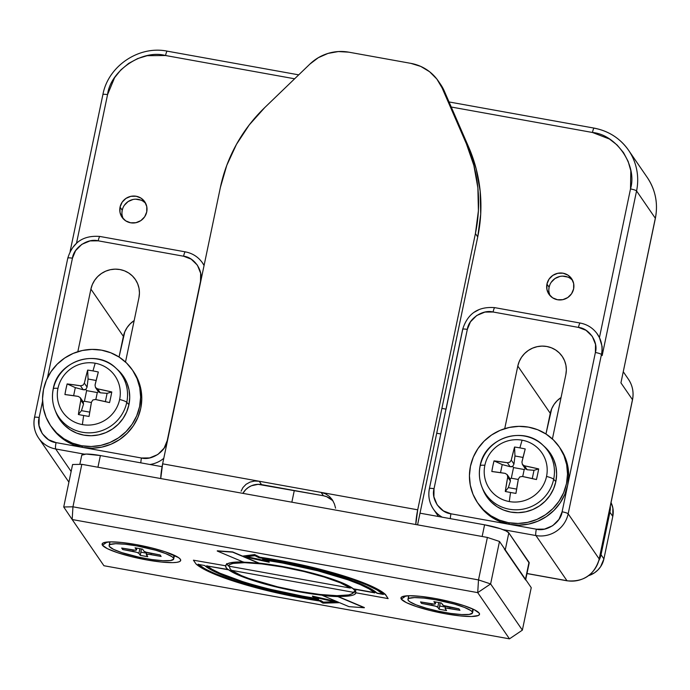<?xml version="1.0" encoding="UTF-8"?>
<svg xmlns="http://www.w3.org/2000/svg" width="690" height="690" viewBox="0 0 690 690"><rect width="100%" height="100%" fill="white"/><g stroke="black" fill="none" stroke-linecap="round" stroke-linejoin="round"><path stroke-width="1.03" d="M121.932 212.9L122.216 210.26L120.051 207.112A13.748 13.369 145.5 0 1 144.719 201.73A13.748 13.369 145.5 0 1 135.99 222.689A13.748 13.369 145.5 0 1 120.051 207.112L122.216 210.26A13.748 13.369 -34.5 0 0 123.26 218.79M548.826 289.852L549.111 287.221L546.946 284.064A13.748 13.369 145.5 0 1 571.613 278.691A13.748 13.369 145.5 0 1 562.893 299.641A13.748 13.369 145.5 0 1 546.946 284.064L549.111 287.221A13.748 13.369 -34.5 0 0 550.154 295.751M599.231 559.141A5.494 0.897 -168.2 0 0 599.187 558.969A27.488 26.738 145.5 0 1 566.964 580.704A5.494 0.906 100.2 0 0 567.111 580.808A5.494 0.906 -79.8 0 1 566.964 580.704L526.988 573.502L566.964 580.704A27.488 26.738 -34.5 0 0 599.187 558.969L568.163 513.809A27.488 26.738 145.5 0 1 535.94 535.552L566.964 580.704L535.94 535.552A27.488 26.738 -34.5 0 0 568.163 513.809A5.494 0.897 -168.2 0 0 562.109 511.799C560.866 522.477 546.687 532.042 536.328 529.187A5.494 0.906 100.2 0 0 535.94 535.552A5.494 0.906 -79.8 0 1 536.328 529.187L450.95 513.8A5.494 0.906 100.2 0 0 450.346 518.647A5.494 0.906 -79.8 0 1 450.95 513.8C440.186 512.843 430.888 499.051 434.036 488.71A5.494 0.897 -168.2 0 0 429.378 488.624M561.065 397.535L557.089 400.769L554.01 404.495L551.707 408.739L545.954 433.984L550.266 413.31L517.802 366.054A24.736 24.064 145.5 0 1 537.13 346.673A24.736 24.064 145.5 0 1 562.212 356.376A24.736 24.064 145.5 0 1 565.826 374.713L552.405 438.978L565.826 374.713L566.343 369.969L565.912 365.243L564.558 360.706L562.324 356.549L559.305 352.918L555.614 349.968L551.396 347.795L546.808 346.492L542.03 346.104L537.243 346.656L532.628 348.114L528.368 350.425L524.624 353.513L521.545 357.239L519.242 361.482L517.802 366.054L550.266 413.31A24.736 24.064 -34.5 0 1 561.065 397.535M623.312 371.815L628.443 379.284C632.601 385.572 633.963 392.42 632.514 399.821A5.494 0.897 -168.2 0 0 632.471 399.665A27.488 26.738 -34.5 0 0 628.443 379.284A27.488 26.738 145.5 0 1 632.471 399.665A5.494 0.897 11.8 0 1 632.514 399.838M134.162 320.574L130.194 323.808L127.115 327.543L124.812 331.778L119.051 357.032L123.372 336.358L90.908 289.101A24.736 24.064 145.5 0 1 110.236 269.721A24.736 24.064 145.5 0 1 135.309 279.416A24.736 24.064 145.5 0 1 138.932 297.761L125.511 362.026L138.932 297.761L139.449 293.009L139.018 288.282L137.664 283.754L135.43 279.597L132.411 275.966L128.72 273.007L124.502 270.834L119.913 269.531L115.135 269.152L110.34 269.695L105.734 271.153L101.473 273.473L97.73 276.552L94.642 280.287L92.339 284.522L90.908 289.101L123.372 336.358A24.736 24.064 -34.5 0 1 134.162 320.574M594.288 128.219A5.494 0.906 100.2 0 0 594.142 128.116A5.494 0.906 100.2 0 0 592.46 132.48A5.494 0.906 -79.8 0 1 594.159 128.116A5.494 0.906 -79.8 0 1 594.288 128.219A54.976 53.484 145.5 0 1 628.512 150.187L647.272 177.494C655.534 189.948 658.234 203.593 655.362 218.402A5.494 0.897 -168.2 0 0 655.319 218.238A54.976 53.484 -34.5 0 0 647.272 177.494A54.976 53.484 145.5 0 1 655.319 218.238L620.931 382.855L632.471 399.665L599.187 558.969A5.494 0.897 11.8 0 1 599.239 559.133C594.306 574.934 583.593 582.162 567.094 580.808L526.97 573.571M504.726 428.654L517.802 366.054L504.726 428.654M502.838 529.584L535.94 535.552L502.838 529.584M446.068 409.144L462.705 329.492A5.494 0.897 11.8 0 1 462.662 329.32A5.494 0.897 11.8 0 1 467.32 329.406A5.494 0.897 -168.2 0 0 462.662 329.328L429.378 488.641C427.938 496.041 429.292 502.889 433.449 509.177A27.488 26.738 -34.5 0 0 442.238 517.181A27.488 26.738 145.5 0 1 433.449 509.177A27.488 26.738 145.5 0 1 429.422 488.796A5.494 0.897 11.8 0 1 429.378 488.641A5.494 0.897 11.8 0 1 434.036 488.71L467.32 329.406L470.451 321.859L476.712 315.511L484.932 312.087L493.1 312.009L578.479 327.405L586.026 330.312L592.279 336.349L595.522 344.405L595.392 352.495L562.109 511.799A5.494 0.897 11.8 0 1 568.163 513.809L601.447 354.505A5.494 0.897 -168.2 0 0 595.392 352.495L562.109 511.799L558.978 519.346L552.716 525.694L544.496 529.118L536.328 529.187L450.95 513.8L443.403 510.893L437.149 504.856L433.906 496.8L434.036 488.71L467.32 329.406C468.562 318.728 482.741 309.163 493.1 312.009L578.479 327.405C589.243 328.354 598.541 342.154 595.392 352.495A5.494 0.897 11.8 0 1 601.447 354.505L602.172 355.557L602.111 346.458L599.438 337.608A27.488 26.738 145.5 0 1 601.447 354.505L568.163 513.809L599.187 558.969L632.471 399.665L620.931 382.855L655.362 218.402M620.931 382.855L655.319 218.238L636.559 190.94A54.976 53.484 -34.5 0 0 628.521 150.204A54.976 53.484 145.5 0 1 636.559 190.94L655.319 218.238A5.494 0.897 11.8 0 1 655.362 218.42M84.439 454.158L55.683 448.974L71.139 471.477L55.683 448.974L84.439 454.158M163.789 458.315A27.488 26.738 145.5 0 1 149.971 464.499A27.488 26.738 -34.5 0 0 163.789 458.315M77.832 351.693L90.908 289.101L77.832 351.693M167.23 440.617C165.988 451.295 151.809 460.86 141.45 458.005A5.494 0.906 100.2 0 0 140.846 462.852A5.494 0.906 -79.8 0 1 141.45 458.005L56.071 442.618A5.494 0.906 100.2 0 0 55.683 448.974A5.494 0.906 -79.8 0 1 56.071 442.618C45.307 441.66 36.009 427.86 39.157 417.528A5.494 0.897 -168.2 0 0 34.5 417.441A5.494 0.897 11.8 0 1 39.157 417.528L42.564 401.218L39.157 417.528L39.028 425.618L42.271 433.674L48.524 439.711L56.071 442.618L141.45 458.005L149.618 457.927L157.838 454.503L164.099 448.164L167.23 440.617A5.494 0.897 11.8 0 1 167.48 440.66A5.494 0.897 -168.2 0 0 167.23 440.617L200.514 281.304L167.23 440.617M38.562 437.978A27.488 26.738 -34.5 0 0 55.683 448.974A27.488 26.738 145.5 0 1 38.571 437.986A27.488 26.738 145.5 0 1 34.543 417.614A5.494 0.897 11.8 0 1 34.5 417.45C33.06 424.859 34.414 431.707 38.571 437.986L68.905 482.146M72.441 258.224A5.494 0.897 -168.2 0 0 67.784 258.146A5.494 0.897 11.8 0 1 72.441 258.224L75.572 250.668L81.834 244.329L90.054 240.905L98.222 240.827L183.6 256.223L191.147 259.13L197.392 265.158L200.643 273.223L200.514 281.304A5.494 0.897 11.8 0 1 200.756 281.356A5.494 0.897 -168.2 0 0 200.514 281.304C203.662 270.972 194.364 257.172 183.6 256.223A5.494 0.906 -79.8 0 1 185.3 251.859A5.494 0.906 100.2 0 0 183.6 256.223L98.222 240.827A5.494 0.906 -79.8 0 1 99.912 236.463A5.494 0.906 100.2 0 0 98.222 240.827C87.863 237.972 73.683 247.538 72.441 258.224L47.438 377.896L72.441 258.224M572.579 280.347A13.748 13.369 -34.5 0 0 549.111 287.221L549.913 284.677M551.189 282.322L554.984 278.536L559.909 276.44M562.566 276.129L567.775 277.07M570.121 278.277L572.174 279.924M549.818 295.001L549.067 292.482M145.685 203.386A13.748 13.369 -34.5 0 0 122.216 210.26L123.01 207.716M124.295 205.361L128.081 201.575L133.015 199.479M135.671 199.177L140.881 200.117M143.227 201.325L145.271 202.964M122.924 218.04L122.173 215.522M636.559 190.94L602.172 355.557L601.447 354.505A27.488 26.738 -34.5 0 0 599.438 337.608L602.111 346.458L602.172 355.557L636.559 190.94A5.494 0.897 -168.2 0 0 630.505 188.931A5.494 0.897 11.8 0 1 636.559 190.94M440.798 433.958L436.718 433.225L440.798 433.958M76.487 243.337L73.399 246.804L76.487 243.337M596.833 333.305L599.438 337.608L630.505 188.931L630.807 170.723L628.133 161.365L623.493 152.594L617.11 145.004L609.434 139.018L592.46 132.48L451.251 107.019L592.46 132.48C616.67 134.628 637.586 165.669 630.505 188.931L599.438 337.608A27.488 26.738 -34.5 0 0 597.523 334.271M580.316 323.144A5.494 0.906 100.2 0 0 580.169 323.041A5.494 0.906 100.2 0 0 578.479 327.405A5.494 0.906 -79.8 0 1 580.178 323.041A5.494 0.906 -79.8 0 1 580.316 323.144M597.419 334.132C593.159 328.138 587.406 324.438 580.178 323.041L494.799 307.654A5.494 0.906 100.2 0 0 493.1 312.009A5.494 0.906 -79.8 0 1 494.79 307.654A5.494 0.906 -79.8 0 1 494.937 307.749M441.902 408.394L445.99 409.136L441.902 408.394M202.144 262.381L204.076 265.469A27.488 26.738 -34.5 0 0 202.55 262.95C198.28 256.947 192.527 253.256 185.3 251.859A5.494 0.906 -79.8 0 1 185.438 251.962A5.494 0.906 100.2 0 0 185.291 251.859L99.921 236.463A5.494 0.906 -79.8 0 1 100.05 236.566M67.827 258.31A5.494 0.897 11.8 0 1 67.784 258.138L34.5 417.45M298.718 74.856L167.256 51.164A5.494 0.906 100.2 0 0 165.566 55.519L147.186 55.692L137.655 58.572L128.676 63.394L120.845 69.914L114.6 77.668L107.554 94.651L76.538 243.096L107.554 94.651A5.494 0.897 -168.2 0 0 102.896 94.582A5.494 0.897 11.8 0 1 107.554 94.651C110.348 70.621 142.243 49.102 165.566 55.519A5.494 0.906 -79.8 0 1 167.247 51.155A5.494 0.906 -79.8 0 1 167.394 51.258M102.939 94.746A5.494 0.897 11.8 0 1 102.896 94.573L70.121 251.445M165.566 55.519L294.639 78.789L165.566 55.519M479.179 309.551L474.444 312.13M146.729 211.925L146.78 206.655L144.788 201.825L141.062 198.168L136.163 196.245L130.85 196.331L125.916 198.427L122.13 202.213L120.051 207.112L120.008 212.373L122.001 217.203L125.727 220.86L130.617 222.792L135.93 222.697L140.863 220.602L144.659 216.815L146.729 211.925M573.632 288.877L573.675 283.616L571.682 278.786L567.956 275.129L563.057 273.197L557.744 273.292L552.819 275.388L549.024 279.174L546.946 284.064L546.903 289.334L548.895 294.156L552.621 297.821L557.511 299.745L562.833 299.658L567.758 297.562L571.553 293.776L573.632 288.877M611.038 502.631L612.858 508.004L612.78 516.422L603.905 558.909L600.585 566.74L597.842 570.061L594.521 572.803L588.743 575.598A21.994 21.39 -34.5 0 0 603.905 558.909L612.78 516.422A21.994 21.39 -34.5 0 0 611.038 502.631M609.9 512.221L612.78 516.422L609.9 512.221L601.025 554.708L603.905 558.909L601.025 554.708A21.994 21.39 145.5 0 1 598.903 560.547L601.025 554.708L609.9 512.221A21.994 21.39 145.5 0 0 610.288 506.21L609.9 512.221M477.696 502.932L478.843 504.606A49.482 48.136 -34.5 0 0 509.643 524.383L508.487 522.701A49.482 48.136 145.5 0 1 477.696 502.932A49.482 48.136 145.5 0 1 477.808 448.802A49.482 48.136 145.5 0 1 528.462 427.119L537.639 429.723L546.075 434.07L553.458 439.979L559.495 447.241L563.954 455.555L566.663 464.62L567.525 474.073L566.499 483.569L563.627 492.72L559.021 501.199L552.863 508.659L545.376 514.826L536.855 519.458L527.626 522.373L518.052 523.468L508.487 522.701L499.31 520.096L490.875 515.749L483.492 509.841L477.454 502.579L472.995 494.264L470.287 485.199L469.424 475.738L470.451 466.25L473.323 457.091L477.929 448.621L484.087 441.16L491.573 434.993L500.095 430.362L509.324 427.446L518.897 426.351L528.462 427.119A49.482 48.136 145.5 0 1 559.262 446.887A49.482 48.136 145.5 0 1 559.141 501.018A49.482 48.136 145.5 0 1 508.487 522.701L509.643 524.383A49.482 48.136 -34.5 0 0 560.297 502.7A49.482 48.136 -34.5 0 0 560.409 448.569L559.262 446.887M509.289 501.561A31.775 30.903 145.5 0 1 484.863 465.31A10.997 1.785 -168.2 0 0 480.136 465.793A10.997 1.785 11.8 0 1 484.863 465.31A31.775 30.903 -34.5 0 0 509.289 501.561A31.775 30.903 -34.5 0 0 546.54 476.428A31.775 30.903 145.5 0 1 509.289 501.561A71.475 11.816 -79.8 0 1 510.566 492.488A71.475 11.816 100.2 0 0 509.289 501.561M484.147 491.591A37.864 36.829 -34.5 0 0 522.606 509.22A37.864 36.829 -34.5 0 0 553.665 479.265A10.997 1.785 -168.2 0 0 546.54 476.428A31.775 30.903 -34.5 0 0 522.114 440.186A71.475 11.816 100.2 0 0 519.889 447.879A70.837 41.046 17.1 0 1 525.228 448.966L521.933 462.059L522.382 464.448L524.469 465.819L538.683 468.933L537.639 474.22L536.458 479.55L522.252 476.445L519.768 476.937L518.38 479.05L515.948 493.393A70.837 20.45 -172.7 0 1 510.566 492.488A70.837 20.45 -172.7 0 1 505.278 491.47L507.711 477.126L507.219 474.677L505.175 473.366L491.823 471.503L492.815 466.138L494.04 460.886L507.392 462.74L509.832 462.188L511.264 460.135L514.559 447.042A70.837 41.046 17.1 0 1 519.889 447.879A71.475 11.816 -79.8 0 1 522.114 440.186A31.775 30.903 -34.5 0 0 484.863 465.31A31.775 30.903 145.5 0 1 522.114 440.186A31.775 30.903 145.5 0 1 546.54 476.428A10.997 1.785 11.8 0 1 553.665 479.265A37.864 36.829 145.5 0 1 519.958 509.6A37.864 36.829 145.5 0 1 481.887 486.881A37.864 36.829 145.5 0 1 480.171 466.017A37.864 36.829 145.5 0 1 505.718 437.469A37.864 36.829 145.5 0 1 542.771 445.05A37.864 36.829 145.5 0 1 553.665 479.265L555.83 481.646L553.665 479.265A37.864 36.829 -34.5 0 0 539.701 442.54M482.871 489.382A38.485 37.441 -34.5 0 0 521.571 512.472A38.485 37.441 -34.5 0 0 555.83 481.646A38.485 37.441 -34.5 0 0 544.755 446.861L542.771 445.05C522.96 425.161 484.527 438.133 480.136 465.802C478.67 473.004 479.257 480.033 481.887 486.881L482.871 489.382M510.566 492.488A70.837 20.45 -172.7 0 1 505.278 491.47L508.358 487.606L516.62 489.098L508.358 487.606L505.278 491.47A71.26 11.782 -79.8 0 1 507.711 477.126L510.41 481.059L508.358 487.606L510.41 481.059L510.108 478.877L511.307 478.205L518.302 479.472L511.307 478.205L513.524 467.587L524.202 469.511L522.727 476.54L524.202 469.511L525.263 468.648L527.169 469.752L533.991 470.313L538.683 468.933A70.837 20.269 104.6 0 1 536.458 479.55A71.26 11.575 -168.2 0 0 522.252 476.445L519.768 476.937L518.38 479.05A71.26 11.782 -79.8 0 0 515.948 493.393A70.837 20.45 -172.7 0 1 510.566 492.488M532.266 478.584L533.991 470.313L538.683 468.933A71.26 11.575 -168.2 0 0 524.469 465.819L527.169 469.752L533.991 470.313L532.266 478.584M525.228 448.966A71.26 11.782 100.2 0 0 521.933 462.059L522.382 464.448L525.28 468.674L524.202 469.511L513.524 467.587L512.713 466.388L513.964 464.068L514.964 455.978L514.559 447.042A70.837 41.046 17.1 0 1 519.889 447.879A70.837 41.046 17.1 0 1 525.228 448.966M523.037 457.436L514.964 455.978L514.559 447.042A71.26 11.782 100.2 0 0 511.264 460.135L513.964 464.068L514.964 455.978L523.037 457.436M507.219 474.677L505.175 473.366A71.26 11.575 -168.2 0 0 491.823 471.503A70.837 41.227 -85 0 1 494.04 460.886L502.216 464.577L494.04 460.886A71.26 11.575 11.8 0 1 507.392 462.74L510.091 466.673L502.216 464.577L500.526 472.659L502.216 464.577L510.091 466.673L512.713 466.388L513.524 467.587L511.307 478.205L510.108 478.877L507.21 474.651L507.711 477.126L510.41 481.059L510.108 478.877M511.463 466.785L512.713 466.388L513.964 464.068L511.264 460.135L509.832 462.188L507.392 462.74L510.091 466.673L511.463 466.785M525.263 468.648L527.169 469.752L524.469 465.819L522.382 464.448M483.104 489.96L486.571 496.429L491.263 502.079L497.007 506.676L503.571 510.057L510.712 512.084L518.147 512.679L525.599 511.825L532.775 509.556L539.399 505.951L545.221 501.156L550.016 495.351L553.596 488.761L555.83 481.646L556.623 474.263L555.959 466.906L553.846 459.859L550.379 453.39L544.669 446.784M478.61 504.261L484.647 511.514L492.03 517.431L500.466 521.778L509.643 524.383L519.208 525.15L528.782 524.055L538.01 521.14L546.532 516.508L554.018 510.341L560.177 502.881L564.782 494.402L567.654 485.251L568.681 475.755L567.818 466.302L565.11 457.237L560.392 448.534M50.793 425.971L51.948 427.653A49.482 48.136 -34.5 0 0 82.748 447.422L81.593 445.74A49.482 48.136 145.5 0 1 50.793 425.971A49.482 48.136 145.5 0 1 50.913 371.841A49.482 48.136 145.5 0 1 101.559 350.158L110.736 352.771L119.18 357.11L126.563 363.026L132.601 370.28L137.06 378.603L139.768 387.659L140.631 397.121L139.604 406.608L136.732 415.768L132.126 424.238L125.96 431.699L118.482 437.865L109.96 442.497L100.731 445.421L91.158 446.516L81.593 445.74L72.415 443.135L63.972 438.797L56.597 432.88L50.56 425.627L46.101 417.303L43.384 408.247L42.53 398.786L43.556 389.298L46.42 380.138L51.026 371.669L57.192 364.199L64.679 358.032L73.2 353.409L82.421 350.486L92.003 349.39L101.559 350.158A49.482 48.136 145.5 0 1 132.359 369.935A49.482 48.136 145.5 0 1 132.247 424.065A49.482 48.136 145.5 0 1 81.593 445.74L82.748 447.422A49.482 48.136 -34.5 0 0 133.403 425.739A49.482 48.136 -34.5 0 0 133.515 371.617L132.359 369.935M82.395 424.6A31.775 30.903 145.5 0 1 57.969 388.358A10.997 1.785 -168.2 0 0 53.242 388.841A10.997 1.785 11.8 0 1 57.969 388.358A31.775 30.903 -34.5 0 0 82.395 424.6A31.775 30.903 -34.5 0 0 119.637 399.476A31.775 30.903 145.5 0 1 82.395 424.6A71.475 11.816 -79.8 0 1 83.671 415.527A71.475 11.816 100.2 0 0 82.395 424.6M57.253 414.638A37.864 36.829 -34.5 0 0 95.712 432.268A37.864 36.829 -34.5 0 0 126.77 402.313A10.997 1.785 -168.2 0 0 119.637 399.476A31.775 30.903 -34.5 0 0 95.211 363.225A71.475 11.816 100.2 0 0 92.986 370.918A70.837 41.046 17.1 0 1 98.334 372.014L95.039 385.098L95.479 387.487L97.575 388.867L111.78 391.972L110.745 397.268L109.563 402.598L95.358 399.484L92.874 399.976L91.485 402.098L89.053 416.432A70.837 20.45 -172.7 0 1 83.671 415.527A70.837 20.45 -172.7 0 1 78.375 414.509L80.816 400.174L80.325 397.716L78.281 396.405L64.929 394.551L65.921 389.186L67.146 383.925L80.497 385.788L82.929 385.227L84.361 383.174L87.656 370.09A70.837 41.046 17.1 0 1 92.986 370.918A71.475 11.816 -79.8 0 1 95.211 363.225A31.775 30.903 -34.5 0 0 57.969 388.358A31.775 30.903 145.5 0 1 95.211 363.225A31.775 30.903 145.5 0 1 119.637 399.476A10.997 1.785 11.8 0 1 126.77 402.313A37.864 36.829 145.5 0 1 93.064 432.639A37.864 36.829 145.5 0 1 54.993 409.92A37.864 36.829 145.5 0 1 53.268 389.065A37.864 36.829 145.5 0 1 78.824 360.508A37.864 36.829 145.5 0 1 115.877 368.089A37.864 36.829 145.5 0 1 126.77 402.313L128.935 404.685L126.77 402.313A37.864 36.829 -34.5 0 0 112.806 365.579M55.968 412.422A38.485 37.441 -34.5 0 0 94.677 435.511A38.485 37.441 -34.5 0 0 128.935 404.685A38.485 37.441 -34.5 0 0 117.861 369.909L115.877 368.089C96.065 348.2 57.632 361.18 53.242 388.841C51.776 396.043 52.354 403.072 54.993 409.92L55.968 412.422M83.671 415.527A70.837 20.45 -172.7 0 1 78.375 414.509L81.454 410.645L89.726 412.137L81.454 410.645L78.375 414.509A71.26 11.782 -79.8 0 1 80.816 400.174L83.516 404.099L81.454 410.645L83.516 404.099L83.214 401.916L84.413 401.252L91.408 402.512L84.413 401.252L86.63 390.626L97.299 392.558L95.832 399.579L97.299 392.558L98.368 391.696L100.274 392.8L107.097 393.352L111.78 391.972A70.837 20.269 104.6 0 1 109.563 402.598A71.26 11.575 -168.2 0 0 95.358 399.484L92.874 399.976L91.485 402.098A71.26 11.782 -79.8 0 0 89.053 416.432A70.837 20.45 -172.7 0 1 83.671 415.527M105.372 401.623L107.097 393.352L111.78 391.972A71.26 11.575 -168.2 0 0 97.575 388.867L100.274 392.8L107.097 393.352L105.372 401.623M98.334 372.014A71.26 11.782 100.2 0 0 95.039 385.098L95.479 387.487L97.575 388.867L100.274 392.8L98.368 391.696L97.299 392.558L86.63 390.626L85.819 389.427L87.069 387.107L88.061 379.026L87.656 370.09A70.837 41.046 17.1 0 1 92.986 370.918A70.837 41.046 17.1 0 1 98.334 372.014M96.143 380.475L88.061 379.026L87.656 370.09A71.26 11.782 100.2 0 0 84.361 383.174L87.069 387.107L88.061 379.026L96.143 380.475M80.325 397.716L78.281 396.405A71.26 11.575 -168.2 0 0 64.929 394.551A70.837 41.227 -85 0 1 67.146 383.925L75.314 387.625L67.146 383.925A71.26 11.575 11.8 0 1 80.497 385.788L83.197 389.721L75.314 387.625L73.632 395.698L75.314 387.625L83.197 389.721L85.819 389.427L86.63 390.626L84.413 401.252L83.214 401.916L80.307 397.69L80.816 400.174L83.516 404.099L83.214 401.916M84.56 389.824L85.819 389.427L87.069 387.107L84.361 383.174L82.929 385.227L80.497 385.788L83.197 389.721L84.56 389.824M98.368 391.696L95.479 387.487M56.209 413.008L59.676 419.477L64.368 425.118L70.113 429.715L76.676 433.096L83.809 435.123L91.252 435.726L98.696 434.873L105.872 432.604L112.505 428.999L118.326 424.203L123.113 418.399L126.701 411.809L128.935 404.685L129.729 397.302L129.064 389.945L126.951 382.898L123.484 376.43L117.774 369.831M51.716 427.308L57.753 434.562L65.127 440.47L73.571 444.817L82.748 447.422L92.313 448.198L101.887 447.103L111.116 444.179L119.629 439.547L127.115 433.38L133.282 425.92L137.888 417.45L140.76 408.29L141.786 398.803L140.924 389.341L138.216 380.276L133.489 371.574M401.278 599.093L406.039 595.893L401.278 599.093L401.002 597.738L402.236 596.695L408.972 595.729L420.46 596.35L434.967 598.454L450.277 601.723L464.06 605.665L474.211 609.675L479.188 613.143A40.132 6.521 11.8 0 1 479.205 613.16A40.132 6.521 11.8 0 1 445.447 613.772A40.132 6.521 11.8 0 1 401.278 599.093A40.132 6.521 11.8 0 1 401.709 596.971A40.132 6.521 11.8 0 1 441.514 599.722A40.132 6.521 11.8 0 1 479.188 613.143L479.472 614.505L478.239 615.54L471.503 616.506L460.006 615.885L445.507 613.781L430.198 610.512L416.415 606.57L406.263 602.568L401.278 599.093M102.456 545.229L107.209 542.021L102.456 545.229A40.132 6.521 11.8 0 1 102.879 543.099A40.132 6.521 11.8 0 1 142.683 545.859A40.132 6.521 11.8 0 1 180.366 559.271A40.132 6.521 11.8 0 1 180.375 559.297A40.132 6.521 11.8 0 1 146.616 559.9A40.132 6.521 11.8 0 1 102.456 545.229L102.172 543.867L103.405 542.832L110.141 541.866L121.638 542.478L136.146 544.582L151.446 547.851L165.229 551.793L178.589 557.641L180.366 559.271L180.642 560.634L179.417 561.669L176.726 562.35L172.681 562.635L161.184 562.022L146.677 559.918L131.367 556.64L117.585 552.707L107.433 548.697L102.456 545.229M259.086 563.1A66.525 10.807 11.8 0 1 282.089 566.473L305.101 571.32L326.327 577.15L343.12 583.231L353.375 588.803L374.498 592.615L353.375 588.803A66.525 10.807 11.8 0 0 282.089 566.473L259.043 563.316L244.062 556.761L259.086 563.1M243.708 562.203A66.525 10.807 11.8 0 1 259.043 563.316L242.932 556.511L269.186 562.229L265.615 560.202A87.009 14.136 11.8 0 1 374.799 592.883L353.332 589.019L355.35 591.037L355.928 592.796L388.125 598.601L385.529 594.823L379.112 590.261L368.796 585.206L355.048 579.885L338.462 574.546L299.883 564.713L259.871 557.442L254.619 554.786L242.13 556.166L232.59 552.138L217.246 551.034L243.708 562.203L259.043 563.316L242.932 556.511L269.186 562.229L265.615 560.202L282.848 563.083L317.702 570.777L348.174 579.893L360.102 584.516L369.098 588.906L374.799 592.883L353.332 589.019A66.525 10.807 11.8 0 1 355.928 592.796L388.125 598.601L385.572 594.607A98.015 15.922 -168.2 0 0 259.914 557.235L259.871 557.442A98.015 15.922 11.8 0 1 385.529 594.823L379.155 590.045L368.839 584.991L355.091 579.678L319.849 569.19L299.934 564.498L279.648 560.452L259.871 557.442L254.662 554.57L259.914 557.235L254.662 554.57L242.13 556.166L254.662 554.57L242.13 556.166L232.634 551.931L242.173 555.959L232.634 551.931L217.246 551.034L243.708 562.203M243.751 561.996L230.538 562.747L226.993 564.006L225.673 565.783L193.424 560.194L225.673 565.783L226.208 567.758L228.226 569.776L206.758 565.904L211.985 569.491L219.825 573.399L242.216 581.679L271.006 589.665L302.384 596.289A88.458 14.369 11.8 0 0 315.83 598.532L312.406 596.307L338.6 602.275L322.515 595.479A66.525 10.807 11.8 0 0 337.85 596.591L364.303 607.761L348.968 606.648L339.575 602.689L322.929 603.138L319.66 601.016A99.455 16.155 11.8 0 1 303.833 598.394A99.455 16.155 11.8 0 1 196.029 563.971L201.756 568.008L210.484 572.424L235.687 581.808L268.246 590.864L303.833 598.394A99.455 16.155 -168.2 0 0 319.66 601.016L322.929 603.138L339.575 602.689L348.968 606.648L364.303 607.761L337.85 596.591L322.515 595.479L338.6 602.275L312.449 596.1L315.83 598.532A88.458 14.369 11.8 0 1 302.384 596.289A88.458 14.369 11.8 0 1 206.758 565.904L228.269 569.561L238.524 575.141L255.317 581.221L276.543 587.043L299.555 591.891A66.525 10.807 11.8 0 0 322.558 595.263L299.555 591.891L299.641 591.451L299.555 591.891A66.525 10.807 11.8 0 1 228.269 569.561L228.226 569.776A66.525 10.807 11.8 0 1 225.63 565.998L225.673 565.783A66.525 10.807 11.8 0 1 225.708 565.576A66.525 10.807 11.8 0 1 243.173 561.979M198.53 564.42A97.256 15.801 -168.2 0 0 303.583 597.764A97.256 15.801 -168.2 0 0 320.997 600.611L320.945 600.826A97.256 15.801 11.8 0 1 303.54 597.971L303.583 597.764A97.256 15.801 -168.2 0 0 320.997 600.611L323.334 602.129L334.426 601.784L323.291 602.344L320.945 600.826A97.256 15.801 11.8 0 1 303.54 597.971A97.256 15.801 11.8 0 1 198.168 564.36L204.611 565.515L209.941 569.19L217.954 573.2L240.913 581.705L270.454 589.907L302.677 596.712A90.657 14.723 11.8 0 1 204.611 565.515L198.168 564.36L203.8 568.301L212.347 572.614L236.989 581.782L268.798 590.623L303.583 597.764L268.841 590.416L252.29 586.103M271.049 589.45L302.427 596.082A88.458 14.369 -168.2 0 0 315.382 598.239A88.458 14.369 -168.2 0 1 302.427 596.082A88.458 14.369 -168.2 0 1 207.129 565.973M282.452 566.999L282.477 566.55L282.452 566.999L304.152 571.562L324.231 577.038L340.282 582.774L350.356 588.078L228.407 566.093A63.773 10.359 11.8 0 1 282.452 566.999A63.773 10.359 11.8 0 1 350.356 588.078L228.407 566.093L229.779 564.541L233.013 563.437L244.596 562.678L261.769 563.92L282.452 566.999M294.294 490.512L291.853 502.182L294.294 490.512M316.512 597.704L318.651 599.334L315.934 597.575L335.245 601.965L323.291 602.344L320.945 600.826L323.291 602.344L335.245 601.965L315.934 597.575L318.651 599.334A90.657 14.723 11.8 0 1 302.677 596.712A90.657 14.723 -168.2 0 0 318.651 599.334L316.512 597.704M198.211 564.144L203.843 568.086M231.297 570.294L353.237 592.279L351.865 593.831L348.64 594.935L337.048 595.686L319.875 594.452L299.193 591.365L277.501 586.811L248.745 578.453L241.362 575.598L231.297 570.294L229.572 567.775L229.865 566.352L229.572 567.775L231.297 570.294A63.773 10.359 11.8 0 0 294.207 590.433A63.773 10.359 11.8 0 0 352.047 593.719A63.773 10.359 11.8 0 0 353.237 592.279L231.297 570.294M352.047 593.719L354.608 592.098A65.973 10.712 -168.2 0 0 355.505 591.287A65.973 10.712 11.8 0 1 352.995 592.839M262.692 559.167L298.425 565.627L333.02 574.365L360.603 583.895L370.228 588.449L376.481 592.598A89.2 14.49 11.8 0 1 376.99 593.064L383.097 594.159L376.99 593.064A89.2 14.49 -168.2 0 0 376.481 592.598A89.208 14.49 -168.2 0 0 262.692 559.167L262.649 559.383A89.208 14.49 11.8 0 1 376.438 592.814L376.438 592.814A89.2 14.49 11.8 0 1 376.947 593.271L376.947 593.271A89.2 14.49 -168.2 0 0 376.438 592.814L370.185 588.665L360.56 584.111L332.977 574.58L298.373 565.843L262.649 559.383L265.409 560.953L245.933 556.709L254.964 555.709L258.888 557.692A95.815 15.559 11.8 0 1 383.39 594.435L376.947 593.271L383.39 594.435L376.999 589.924L366.718 584.922L353.03 579.669L336.548 574.391L298.304 564.731L258.888 557.692L254.964 555.709L245.933 556.709L265.409 560.953L262.692 559.167M246.615 556.632L264.77 560.591L246.615 556.632M312.449 596.1L337.453 601.792L312.449 596.1M355.85 590.545L353.237 592.279M228.407 566.093L226.682 563.575M351.365 587.406L350.356 588.078M266.176 560.28L269.229 562.022L266.176 560.28M206.802 565.697L212.028 569.276L219.869 573.183L242.268 581.472M193.424 560.194L196.029 563.971L193.424 560.194M478.498 579.911L477.722 592.632L490.616 583.938L478.498 579.911L477.722 592.632L72.174 519.527L72.95 506.805L63.721 506.977L72.174 519.527L63.721 506.977L72.597 464.499L81.825 464.327L487.373 537.432L499.491 541.46L490.616 583.938L478.498 579.911L487.373 537.432L478.498 579.911L72.95 506.805L478.498 579.911M522.365 630.143L509.47 638.845L103.923 565.731L72.174 519.527L72.95 506.805L81.825 464.327L72.95 506.805L63.721 506.977L72.597 464.499L81.825 464.327L487.373 537.432L499.491 541.46L490.616 583.938L522.365 630.143L531.24 587.664L522.365 630.143L490.616 583.938L477.722 592.632L509.47 638.845L522.365 630.143M217.298 550.818L232.634 551.931L217.298 550.818M345.457 596.298L337.893 596.376L364.355 607.545L337.893 596.376A66.525 10.807 11.8 0 0 355.937 592.796M531.24 587.664L499.491 541.46L531.24 587.664M509.47 638.845L477.722 592.632L72.174 519.527L103.923 565.731L509.47 638.845M355.971 592.581L354.651 594.366M525.616 580.005L504.286 548.964M81.765 455.167L86.129 454.063L100.378 455.555L97.937 467.225L100.378 455.555L162.081 466.682L100.378 455.555A21.994 3.571 -168.2 0 0 81.739 455.262L79.833 464.361M529.195 562.919A21.994 3.571 -168.2 0 0 529.014 562.272L525.47 579.264A21.994 3.571 11.8 0 1 525.651 579.911L529.195 562.919M525.47 579.264L505.261 549.861L508.815 532.87L529.014 562.272L525.47 579.264M484.587 524.814L482.146 536.492L484.587 524.814L420.012 513.179L484.587 524.814A21.994 3.571 -168.2 0 1 508.815 532.87L506.081 530.964L500.517 528.764L484.587 524.814M505.261 549.861L508.815 532.87L529.17 563.014M417.579 524.849L420.012 513.179L417.579 524.849M335.582 508.168L334.434 503.993L335.582 508.168M332.356 499.853L334.434 503.993L332.356 499.853L329.311 496.343L332.192 499.612M325.482 493.816L329.311 496.343L325.482 493.816L321.117 492.401L162.633 463.835L220.352 187.568L226.769 165.393L236.472 144.339L249.254 124.907L264.796 107.528L309.896 64.084L318.314 57.693L327.974 53.432L338.324 51.56L348.761 52.164L410.852 63.359L420.779 66.421L429.62 71.76L436.865 79.065L442.092 87.915L466.423 143.882L473.849 165.393L477.877 187.861L478.403 210.752L475.419 233.548L417.709 509.815L321.117 492.401L325.482 493.816M440.418 84.128L444.403 91.278L468.734 147.237L476.16 168.757L480.18 191.216L480.706 214.116L477.73 236.912L475.419 233.548L477.73 236.912A153.939 149.747 -34.5 0 0 468.734 147.237L466.423 143.882L442.092 87.915L444.403 91.278L468.734 147.237L466.423 143.882A153.939 149.747 145.5 0 1 475.419 233.548L417.709 509.815L415.794 524.529A17.595 2.907 -79.8 0 1 417.709 509.815L321.117 492.401L323.429 495.765L321.117 492.401L259.207 481.241L261.527 484.604L259.224 481.249L254.601 481.042L250.073 482.077L254.567 481.042L259.164 481.232L162.633 463.835A17.595 2.907 100.2 0 0 160.727 478.55L162.633 463.835L220.352 187.568A153.939 149.747 145.5 0 1 264.796 107.528L309.896 64.084A43.979 42.789 145.5 0 1 348.761 52.164L410.852 63.359A43.979 42.789 145.5 0 1 438.228 80.937A43.979 42.789 145.5 0 1 442.092 87.915L444.403 91.278A43.979 42.789 -34.5 0 0 440.539 84.292L438.228 80.937M246.037 484.32L250.073 482.077L246.037 484.32L242.958 487.545L246.037 484.32M241.103 491.168L242.958 487.545L241.103 491.168M477.73 236.912L420.012 513.179L477.73 236.912M333.218 501.294A17.595 17.112 -34.5 0 0 323.429 495.765L261.527 484.604A17.595 17.112 -34.5 0 0 242.871 493.359L245.752 489.598L248.417 487.407L251.445 485.76L258.129 484.337L323.429 495.765L326.689 496.697L332.321 500.336M472.529 612.867L473.081 610.21A32.991 5.356 -168.2 0 0 472.805 609.236A32.991 5.356 11.8 0 1 472.823 609.253L472.253 611.892A32.991 5.356 11.8 0 1 472.529 612.867A32.991 5.356 11.8 0 1 441.859 611.909A32.991 5.356 11.8 0 1 408.221 600.343L407.988 599.231L408.998 598.377L414.535 597.583L423.988 598.092L435.908 599.817L454.425 604.086L464.456 607.416L470.796 610.547L472.253 611.892L472.486 613.013L469.26 614.419L461.627 614.566L450.725 613.427L438.236 611.176L426.049 608.149L416.018 604.82L409.679 601.689L408.221 600.343A32.991 5.356 11.8 0 1 407.945 599.377A32.991 5.356 11.8 0 1 438.616 600.326A32.991 5.356 11.8 0 1 472.253 611.892L472.805 609.236A32.991 5.356 -168.2 0 0 472.521 608.882A32.991 5.356 11.8 0 1 472.805 609.236L472.59 608.908M441.376 603.008L433.906 601.663L435.278 603.664L434.226 604.121L420.521 601.922L421.53 603.388L435.657 606.208L437.727 607.235L439.099 609.227L446.568 610.572L445.197 608.58L446.249 608.114L459.954 610.314L458.945 608.847L443.429 605.484L441.376 603.008L433.906 601.663L435.278 603.664A5.494 0.897 11.8 0 1 435.321 603.819A5.494 0.897 11.8 0 1 430.663 603.75L420.521 601.922L421.53 603.388L421.788 602.146L421.53 603.388L431.673 605.216A5.494 0.897 11.8 0 1 437.727 607.235L439.099 609.227L439.763 606.036L445.438 607.062L439.763 606.036L440.177 602.793L439.099 609.227L446.568 610.572L445.197 608.58A5.494 0.897 11.8 0 1 445.154 608.416A5.494 0.897 11.8 0 1 449.811 608.485L450.07 607.252L449.811 608.485L459.954 610.314L458.945 608.847L448.802 607.019A5.494 0.897 11.8 0 1 442.747 605.009L441.376 603.008M408.773 597.695A32.991 5.356 11.8 0 1 409.118 595.944A32.991 5.356 11.8 0 1 409.541 595.729A32.991 5.356 -168.2 0 0 408.497 596.721L407.945 599.377M438.711 602.534L437.727 607.235L438.711 602.534M431.931 603.948L431.673 605.216L431.931 603.948M435.623 601.973L435.278 603.664L435.623 601.973M173.699 558.995L174.251 556.338A32.991 5.356 -168.2 0 0 173.984 555.364A32.991 5.356 11.8 0 1 173.992 555.381L173.423 558.02A32.991 5.356 11.8 0 1 173.699 558.995A32.991 5.356 11.8 0 1 143.028 558.046A32.991 5.356 11.8 0 1 109.391 546.48L109.158 545.359L110.176 544.505L115.704 543.711L125.157 544.22L137.077 545.945L155.595 550.215L165.626 553.544L171.965 556.683L173.423 558.02L173.656 559.141L170.439 560.547L162.797 560.694L151.904 559.556L139.406 557.304L121.828 552.621L113.488 549.326L109.391 546.48A32.991 5.356 11.8 0 1 109.115 545.505A32.991 5.356 11.8 0 1 139.785 546.454A32.991 5.356 11.8 0 1 173.423 558.02L173.984 555.364A32.991 5.356 -168.2 0 0 173.699 555.01A32.991 5.356 11.8 0 1 173.984 555.364L173.759 555.045M142.545 549.145L135.076 547.791L136.447 549.792L135.395 550.249L121.69 548.05L122.699 549.525L136.827 552.336L138.897 553.363L140.268 555.355L147.738 556.701L146.504 554.38L148.997 554.329L161.124 556.451L160.114 554.976L145.987 552.164L143.917 551.138L142.545 549.145L135.076 547.791L136.447 549.792A5.494 0.897 11.8 0 1 136.491 549.956A5.494 0.897 11.8 0 1 131.833 549.878L121.69 548.05L122.699 549.525L122.967 548.283L122.699 549.525L132.842 551.345A5.494 0.897 11.8 0 1 138.897 553.363L140.268 555.355L140.933 552.173L146.608 553.19L140.933 552.173L141.355 548.93L140.268 555.355L147.738 556.701L146.375 554.708A5.494 0.897 11.8 0 1 146.323 554.544A5.494 0.897 11.8 0 1 150.989 554.622L151.248 553.38L150.989 554.622L161.124 556.451L160.114 554.976L149.971 553.147A5.494 0.897 11.8 0 1 143.917 551.138L142.545 549.145M109.943 543.823A32.991 5.356 11.8 0 1 110.296 542.073A32.991 5.356 11.8 0 1 110.719 541.857A32.991 5.356 -168.2 0 0 109.675 542.849L109.115 545.505M139.88 548.662L138.897 553.363L139.88 548.662M133.11 550.085L132.842 551.345L133.11 550.085M136.801 548.101L136.447 549.792L136.801 548.101M632.514 399.821L599.239 559.133M433.449 509.177L438.486 516.508M628.512 150.187C620.06 138.285 608.606 130.928 594.159 128.116L449.052 101.956M494.799 307.654C478.308 306.3 467.596 313.527 462.662 329.328M99.921 236.463C83.43 235.118 72.709 242.345 67.784 258.146M167.256 51.164C138.94 45.281 108.071 66.102 102.896 94.582M435.701 601.991L435.321 603.81M445.602 606.277L445.154 608.416M136.879 548.119L136.499 549.939M146.772 552.405L146.323 554.544"/></g></svg>
